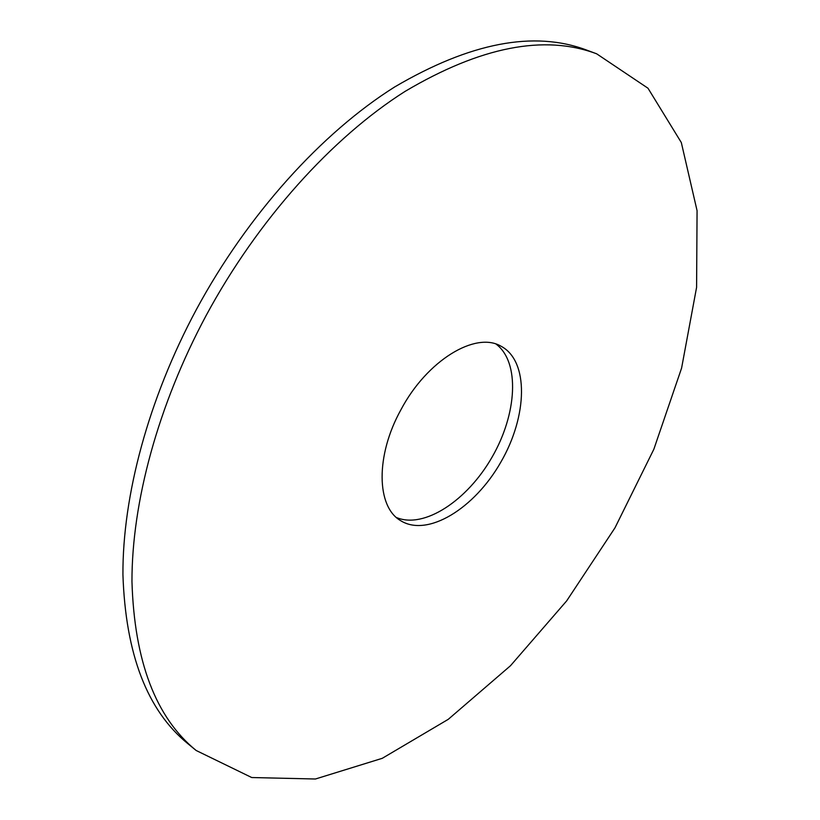 <?xml version="1.0" encoding="UTF-8"?>
<svg xmlns="http://www.w3.org/2000/svg" width="820" height="820" viewBox="0 0 820 820"><rect width="100%" height="100%" fill="white"/><g stroke="black" fill="none" stroke-linecap="round" stroke-linejoin="round"><path stroke-width="1.23" d="M196.164 750.495L187.79 743.627C147.21 710.581 125.593 654.268 122.928 574.697C122.518 496.141 148.266 399.248 196.257 309.745C247.63 214.491 321.799 132.758 394.676 86.951C470.096 42.63 534.035 30.33 586.515 50.04L596.663 53.812L647.995 88.232L681.317 142.547L697.072 210.699L696.59 287.348L681.594 368.088L653.837 449.268L614.99 527.813L566.661 600.896L510.481 665.737L448.263 719.324L382.263 758.315L315.444 779L251.73 777.534L196.164 750.495C155.759 717.602 134.357 661.279 131.958 581.534C131.805 502.783 157.86 405.5 206.127 315.536C257.787 219.791 332.182 137.545 405.111 91.368C480.571 46.699 544.418 34.184 596.663 53.812M496.161 344.164C520.116 362.214 517.102 413.936 492.061 457.14C467.328 500.518 424.145 529.156 396.49 517.543M400.97 409.672C427.046 360.359 475.559 331.147 500.969 346.183C529.105 360.923 527.598 416.13 500.815 462.172C474.503 508.492 427.548 537.572 400.662 520.669C376.421 506.914 375.334 455.694 400.97 409.672"/></g></svg>
